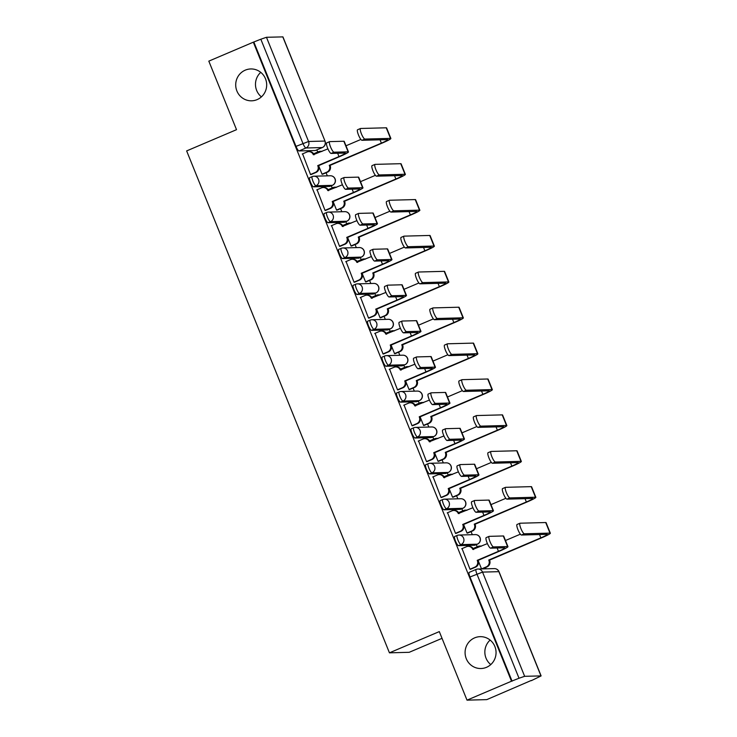 <?xml version="1.0" encoding="UTF-8"?>
<svg xmlns="http://www.w3.org/2000/svg" width="737" height="737" viewBox="0 0 737 737"><rect width="100%" height="100%" fill="white"/><g stroke="black" fill="none" stroke-linecap="round" stroke-linejoin="round"><path stroke-width="1.11" d="M474.61 637.874A15.938 15.495 88.5 0 1 495.715 649.288A15.938 15.495 88.5 0 1 480.975 668.523A15.938 15.495 88.5 0 1 474.61 637.874M245.237 70.162A15.938 15.495 88.5 0 1 266.343 81.577A15.938 15.495 88.5 0 1 251.612 100.812A15.938 15.495 88.5 0 1 245.237 70.162M454.784 536.472A4.975 1.078 66.9 0 0 454.692 536.49A4.975 1.078 66.9 0 0 455.484 541.105A4.975 1.078 66.9 0 0 458.497 545.675L460.957 544.625A4.975 1.078 -113.1 0 1 457.944 540.055A4.975 1.078 -113.1 0 1 457.152 535.44A4.975 1.078 -113.1 0 1 457.244 535.421A4.975 4.846 88.5 0 1 463.573 538.121A4.975 4.846 -91.5 0 1 460.957 544.625L477.281 544.192A4.975 4.846 -91.5 0 0 475.291 534.611A4.975 4.975 0 0 1 477.373 544.173A4.975 1.078 -113.1 0 1 477.281 544.192L474.821 545.242L458.497 545.675M440.284 500.589A4.975 1.078 66.9 0 0 440.192 500.607A4.975 1.078 66.9 0 0 440.993 505.223A4.975 1.078 66.9 0 0 444.006 509.792L446.465 508.742A4.975 1.078 -113.1 0 1 443.453 504.172A4.975 1.078 -113.1 0 1 442.651 499.557A4.975 1.078 -113.1 0 1 442.744 499.539A4.975 4.846 88.5 0 1 449.073 502.238A4.975 4.846 -91.5 0 1 446.465 508.742L462.781 508.309A4.975 4.846 -91.5 0 0 460.791 498.728A4.975 4.975 0 0 1 462.873 508.29A4.975 1.078 -113.1 0 1 462.781 508.309L460.321 509.35L444.006 509.792M425.783 464.706A4.975 1.078 66.9 0 0 425.691 464.725A4.975 1.078 66.9 0 0 426.493 469.331A4.975 1.078 66.9 0 0 429.505 473.9L431.965 472.859A4.975 1.078 -113.1 0 1 428.952 468.29A4.975 1.078 -113.1 0 1 428.151 463.674A4.975 1.078 -113.1 0 1 428.243 463.656A4.975 4.846 88.5 0 1 434.581 466.355A4.975 4.846 -91.5 0 1 431.965 472.859L448.28 472.426A4.975 4.846 -91.5 0 0 446.29 462.845A4.975 4.975 0 0 1 448.372 472.399A4.975 1.078 -113.1 0 1 448.28 472.426L445.821 473.467L429.505 473.9M411.283 428.814A4.975 1.078 66.9 0 0 411.2 428.833A4.975 1.078 66.9 0 0 411.992 433.448A4.975 1.078 66.9 0 0 415.005 438.018L417.464 436.967A4.975 1.078 -113.1 0 1 414.452 432.398A4.975 1.078 -113.1 0 1 413.66 427.792A4.975 1.078 -113.1 0 1 413.743 427.773A4.975 4.846 88.5 0 1 420.081 430.463A4.975 4.846 -91.5 0 1 417.464 436.967L433.789 436.534A4.975 4.846 -91.5 0 0 431.799 426.963A4.975 4.975 0 0 1 433.881 436.516A4.975 1.078 -113.1 0 1 433.789 436.534L431.329 437.585L415.005 438.018M396.792 392.932A4.975 1.078 66.9 0 0 396.699 392.95A4.975 1.078 66.9 0 0 397.492 397.565A4.975 1.078 66.9 0 0 400.504 402.135L402.964 401.085A4.975 1.078 -113.1 0 1 399.951 396.515A4.975 1.078 -113.1 0 1 399.159 391.909A4.975 1.078 -113.1 0 1 399.251 391.891A4.975 4.846 88.5 0 1 405.58 394.581A4.975 4.846 -91.5 0 1 402.964 401.085L419.289 400.652A4.975 4.846 -91.5 0 0 417.299 391.08A4.975 4.975 0 0 1 419.381 400.633A4.975 1.078 -113.1 0 1 419.289 400.652L416.829 401.702L400.504 402.135M382.291 357.049A4.975 1.078 66.9 0 0 382.199 357.067A4.975 1.078 66.9 0 0 382.991 361.683A4.975 1.078 66.9 0 0 386.004 366.252L388.463 365.202A4.975 1.078 -113.1 0 1 385.46 360.633A4.975 1.078 -113.1 0 1 384.659 356.017A4.975 1.078 -113.1 0 1 384.751 355.999A4.975 4.846 88.5 0 1 391.08 358.698A4.975 4.846 -91.5 0 1 388.463 365.202L404.788 364.769A4.975 4.846 -91.5 0 0 402.798 355.188A4.975 4.975 0 0 1 404.88 364.751A4.975 1.078 -113.1 0 1 404.788 364.769L402.328 365.819L386.004 366.252M367.791 321.166A4.975 1.078 66.9 0 0 367.699 321.185A4.975 1.078 66.9 0 0 368.5 325.8A4.975 1.078 66.9 0 0 371.512 330.369L373.972 329.319A4.975 1.078 -113.1 0 1 370.96 324.75A4.975 1.078 -113.1 0 1 370.158 320.134A4.975 1.078 -113.1 0 1 370.25 320.116A4.975 4.846 88.5 0 1 376.579 322.815A4.975 4.846 -91.5 0 1 373.972 329.319L390.288 328.886A4.975 4.846 -91.5 0 0 388.298 319.305A4.975 4.975 0 0 1 390.38 328.868A4.975 1.078 -113.1 0 1 390.288 328.886L387.828 329.927L371.512 330.369M353.29 285.283A4.975 1.078 66.9 0 0 353.198 285.302A4.975 1.078 66.9 0 0 354 289.908A4.975 1.078 66.9 0 0 357.012 294.478L359.472 293.437A4.975 1.078 -113.1 0 1 356.459 288.867A4.975 1.078 -113.1 0 1 355.667 284.252A4.975 1.078 -113.1 0 1 355.75 284.233A4.975 4.846 88.5 0 1 362.088 286.933A4.975 4.846 -91.5 0 1 359.472 293.437L375.796 293.004A4.975 4.846 -91.5 0 0 373.806 283.423A4.975 4.975 0 0 1 375.888 292.976A4.975 1.078 -113.1 0 1 375.796 293.004L373.337 294.045L357.012 294.478M338.799 249.392A4.975 1.078 66.9 0 0 338.707 249.41A4.975 1.078 66.9 0 0 339.499 254.025A4.975 1.078 66.9 0 0 342.512 258.595L344.971 257.554A4.975 1.078 -113.1 0 1 341.959 252.975A4.975 1.078 -113.1 0 1 341.167 248.369A4.975 1.078 -113.1 0 1 341.259 248.351A4.975 4.846 88.5 0 1 347.588 251.041A4.975 4.846 -91.5 0 1 344.971 257.554L361.296 257.112A4.975 4.846 -91.5 0 0 359.306 247.54A4.975 4.975 0 0 1 361.388 257.093A4.975 1.078 -113.1 0 1 361.296 257.112L358.836 258.162L342.512 258.595M324.298 213.509A4.975 1.078 66.9 0 0 324.206 213.527A4.975 1.078 66.9 0 0 324.999 218.143A4.975 1.078 66.9 0 0 328.011 222.712L330.471 221.662A4.975 1.078 -113.1 0 1 327.458 217.093A4.975 1.078 -113.1 0 1 326.666 212.486A4.975 1.078 -113.1 0 1 326.758 212.468A4.975 4.846 88.5 0 1 333.087 215.158A4.975 4.846 -91.5 0 1 330.471 221.662L346.795 221.229A4.975 4.846 -91.5 0 0 344.805 211.657A4.975 4.975 0 0 1 346.887 221.211A4.975 1.078 -113.1 0 1 346.795 221.229L344.336 222.279L328.011 222.712M309.798 177.626A4.975 1.078 66.9 0 0 309.706 177.645A4.975 1.078 66.9 0 0 310.507 182.26A4.975 1.078 66.9 0 0 313.52 186.83L315.98 185.779A4.975 1.078 -113.1 0 1 312.967 181.21A4.975 1.078 -113.1 0 1 312.166 176.594A4.975 1.078 -113.1 0 1 312.258 176.576A4.975 4.846 88.5 0 1 318.587 179.275A4.975 4.846 -91.5 0 1 315.98 185.779L332.295 185.346A4.975 4.846 -91.5 0 0 330.305 175.765A4.975 4.975 0 0 1 332.387 185.328A4.975 1.078 -113.1 0 1 332.295 185.346L329.835 186.397L313.52 186.83M490.768 664.59A15.938 15.495 88.5 0 1 490.123 640.075M261.405 96.879A15.938 15.495 88.5 0 1 260.751 72.364M467.009 700.15L439.307 631.6L389.44 652.835L186.645 150.91L236.522 129.675L208.82 61.134L253.325 42.184L511.506 681.209L467.009 700.15L486.788 699.625L531.211 680.481M486.098 568.807L485.563 567.49M477.189 546.762L476.323 544.625M472.306 534.693L471.063 531.607M462.689 510.879L461.823 508.733M457.815 498.811L456.562 495.725M448.188 474.997L447.322 472.85M443.315 462.928L442.071 459.842M433.697 439.114L432.822 436.967M428.814 427.036L427.571 423.959M419.196 403.231L418.33 401.085M414.314 391.154L413.07 388.067M404.696 367.339L403.83 365.202M399.813 355.271L398.57 352.185M390.195 331.457L389.329 329.31M385.322 319.388L384.078 316.302M375.695 295.574L374.829 293.427M370.822 283.505L369.578 280.419M361.204 259.691L360.338 257.545M356.321 247.614L355.077 244.537M346.703 223.808L345.837 221.662M341.821 211.731L340.577 208.645M332.203 187.917L331.337 185.779M327.329 175.848L326.076 172.762M317.702 152.034L316.836 149.887M442.034 638.334L409.219 652.3L389.44 652.835M531.294 680.684L541.115 675.912L524.643 676.308L519.023 678.243L476.922 574.04A4.975 1.078 -113.1 0 1 476.12 569.425A4.975 1.078 -113.1 0 1 476.213 569.406A4.975 4.846 -91.5 0 1 477.935 569.028A4.975 4.975 0 0 0 476.12 569.425L469.193 572.373A4.975 1.078 -113.1 0 1 469.276 572.354M511.506 681.209L519.023 678.243M315.51 150.44A4.975 1.078 -113.1 0 1 315.436 150.486A4.975 1.078 -113.1 0 1 315.344 150.505L299.019 150.947L305.947 147.99A4.975 1.078 -113.1 0 1 302.935 143.42L260.834 39.218L266.462 37.283L282.934 36.887L325.026 141.089L282.787 36.85M260.834 39.218L253.325 42.184M302.585 153.867L310.553 174.586L311.364 174.429M318.568 165.567L322.087 174.273L322.898 174.116M328.619 189.446L328.684 190.616M317.085 189.759L325.054 210.469L325.865 210.312M333.069 201.45L336.588 210.165L337.399 210.008M343.11 225.329L343.184 226.499M331.576 225.642L339.545 246.351L340.356 246.195M347.56 237.332L351.079 246.047L351.89 245.891M357.611 261.22L357.685 262.381M346.077 261.524L354.046 282.234L354.856 282.078M362.06 273.215L365.58 281.93L366.39 281.774M372.111 297.103L372.185 298.264M360.577 297.407L368.546 318.126L369.357 317.96M376.561 309.098L380.08 317.813L380.891 317.656M386.612 332.986L386.676 334.147M375.078 333.29L383.047 354.009L383.857 353.852M391.061 344.99L394.581 353.696L395.391 353.539M401.103 368.868L401.177 370.038M389.569 369.182L397.538 389.891L398.349 389.735M405.553 380.872L409.072 389.587L409.883 389.431M415.604 404.751L415.677 405.921M404.069 405.064L412.038 425.774L412.849 425.618M420.053 416.755L423.572 425.47L424.383 425.313M430.104 440.643L430.178 441.804M418.57 440.947L426.539 461.657L427.349 461.5M434.554 452.638L438.073 461.353L438.883 461.196M444.604 476.526L444.669 477.687M433.07 476.83L441.039 497.549L441.85 497.383M449.054 488.52L452.573 497.235L453.384 497.079M459.105 512.408L459.169 513.569M447.562 512.712L455.53 533.431L456.341 533.275M463.545 524.412L467.074 533.118L467.884 532.962M473.596 548.291L473.67 549.461M462.062 548.604L470.031 569.314L470.842 569.157M314.119 153.563L314.192 154.724M512.086 681.191L469.985 576.988A4.975 1.078 -113.1 0 1 469.193 572.373M253.906 42.166L296.007 146.377A4.975 1.078 66.9 0 0 299.019 150.947M478.046 560.295L481.537 568.936L486.273 566.891A4.975 4.846 -91.5 0 0 488.889 560.387L541.612 537.844A12.575 1.041 158 0 0 550.355 533.21A12.575 1.041 158 0 0 549.986 533.109L524.357 533.791L521.446 535.034A5.73 1.234 -113.1 0 1 518.074 529.995A5.73 1.234 -113.1 0 1 517.061 524.468A5.73 1.234 -113.1 0 1 517.171 524.449M310.517 174.485L315.261 172.467A4.975 4.846 -91.5 0 0 317.877 165.963L339.729 156.557A12.575 1.041 158 0 0 348.472 151.923L344.197 141.338A12.575 1.041 158 0 0 343.838 141.246L329.734 141.615A5.73 1.234 66.9 0 0 329.632 141.642A5.73 1.234 66.9 0 0 330.637 147.17A5.73 1.234 66.9 0 0 334.008 152.2L331.106 153.434A5.73 1.234 -113.1 0 1 327.735 148.404A5.73 1.234 -113.1 0 1 326.721 142.877A5.73 1.234 -113.1 0 1 326.823 142.858M327.928 148.874L313.317 154.696A4.975 4.846 -91.5 0 0 306.988 151.997L302.244 154.015M308.711 151.619L309.466 151.601A4.975 4.846 88.5 0 1 314.073 154.669L314.109 154.761M318.485 165.595L318.624 165.945A4.975 4.846 88.5 0 1 316.007 172.449L311.023 174.568M331.106 153.434L345.202 153.066A9.332 0.774 -22 0 1 345.469 153.139A9.332 0.774 -22 0 1 338.983 156.576L317.73 165.622M348.472 151.923A12.575 1.041 158 0 0 348.113 151.822L334.008 152.2M322.051 174.181L326.795 172.163A4.975 4.846 -91.5 0 0 329.411 165.659L382.125 143.107A12.575 1.041 158 0 0 390.868 138.482L386.593 127.897A12.575 1.041 158 0 0 386.234 127.796L360.596 128.478A5.73 1.234 66.9 0 0 360.494 128.505A5.73 1.234 66.9 0 0 361.498 134.033A5.73 1.234 66.9 0 0 364.87 139.063L361.968 140.297A5.73 1.234 -113.1 0 1 358.597 135.267A5.73 1.234 -113.1 0 1 357.583 129.74A5.73 1.234 -113.1 0 1 357.685 129.721M361.968 140.297L387.598 139.615A9.332 0.774 -22 0 1 387.874 139.689A9.332 0.774 -22 0 1 381.379 143.135L329.273 165.309M360.881 139.45L345.994 145.788M321.737 151.509A4.975 4.846 -91.5 0 0 318.522 151.693L313.778 153.711M320.245 151.315L321 151.288A4.975 4.846 88.5 0 1 322.051 151.38M330.019 165.291L330.158 165.641A4.975 4.846 88.5 0 1 327.541 172.145L326.795 172.163M322.557 174.264L327.541 172.145M390.868 138.482A12.575 1.041 158 0 0 390.509 138.381L364.87 139.063M325.008 210.377L329.761 208.35A4.975 4.846 -91.5 0 0 332.369 201.846L354.23 192.44A12.575 1.041 158 0 0 362.973 187.806L358.698 177.23A12.575 1.041 158 0 0 358.329 177.129L344.234 177.506A5.73 1.234 66.9 0 0 344.124 177.525A5.73 1.234 66.9 0 0 345.137 183.052A5.73 1.234 66.9 0 0 348.509 188.082L345.598 189.326A5.73 1.234 -113.1 0 1 342.226 184.296A5.73 1.234 -113.1 0 1 341.222 178.759A5.73 1.234 -113.1 0 1 341.323 178.741M342.429 184.766L327.818 190.579A4.975 4.846 -91.5 0 0 321.489 187.88L316.744 189.897M323.211 187.502L323.967 187.484A4.975 4.846 88.5 0 1 328.564 190.561L328.601 190.643M332.986 201.487L333.124 201.827A4.975 4.846 88.5 0 1 330.508 208.331L325.524 210.46M345.598 189.326L359.702 188.948A9.332 0.774 -22 0 1 359.969 189.022A9.332 0.774 -22 0 1 353.474 192.458L332.23 201.505M362.973 187.806A12.575 1.041 158 0 0 362.613 187.705L348.509 188.082M339.508 246.259L344.253 244.233A4.975 4.846 -91.5 0 0 346.869 237.729L368.73 228.323A12.575 1.041 158 0 0 377.473 223.689L373.198 213.113A12.575 1.041 158 0 0 372.83 213.011L358.735 213.389A5.73 1.234 66.9 0 0 358.624 213.408A5.73 1.234 66.9 0 0 359.638 218.935A5.73 1.234 66.9 0 0 363.009 223.965L360.098 225.209A5.73 1.234 -113.1 0 1 356.726 220.179A5.73 1.234 -113.1 0 1 355.722 214.651A5.73 1.234 -113.1 0 1 355.824 214.624M356.929 220.649L342.318 226.462A4.975 4.846 -91.5 0 0 335.98 223.762L331.235 225.789M337.712 223.385L338.458 223.366A4.975 4.846 88.5 0 1 343.064 226.443L343.101 226.535M347.477 237.369L347.615 237.71A4.975 4.846 88.5 0 1 345.008 244.214L340.015 246.342M360.098 225.209L374.203 224.831A9.332 0.774 -22 0 1 374.47 224.905A9.332 0.774 -22 0 1 367.975 228.341L346.731 237.388M377.473 223.689A12.575 1.041 158 0 0 377.104 223.597L363.009 223.965M336.542 210.063L341.295 208.046A4.975 4.846 -91.5 0 0 343.903 201.542L396.626 178.999A12.575 1.041 158 0 0 405.368 174.365L401.094 163.78A12.575 1.041 158 0 0 400.735 163.688L375.096 164.369A5.73 1.234 66.9 0 0 374.986 164.388A5.73 1.234 66.9 0 0 375.999 169.915A5.73 1.234 66.9 0 0 379.371 174.945L376.46 176.189A5.73 1.234 -113.1 0 1 373.088 171.159A5.73 1.234 -113.1 0 1 372.084 165.622A5.73 1.234 -113.1 0 1 372.185 165.604M376.46 176.189L402.098 175.507A9.332 0.774 -22 0 1 402.365 175.572A9.332 0.774 -22 0 1 395.88 179.017L343.764 201.192M375.382 175.332L360.494 181.671M336.238 187.401A4.975 4.846 -91.5 0 0 333.023 187.576L328.278 189.593M334.745 187.198L335.501 187.18A4.975 4.846 88.5 0 1 336.542 187.262M344.52 201.173L344.658 201.523A4.975 4.846 88.5 0 1 342.042 208.027L341.295 208.046M337.058 210.146L342.042 208.027M405.368 174.365A12.575 1.041 158 0 0 405.009 174.264L379.371 174.945M351.042 245.946L355.787 243.929A4.975 4.846 -91.5 0 0 358.403 237.425L411.126 214.882A12.575 1.041 158 0 0 419.869 210.248L415.594 199.663A12.575 1.041 158 0 0 415.226 199.57L389.597 200.252A5.73 1.234 66.9 0 0 389.486 200.271A5.73 1.234 66.9 0 0 390.499 205.798A5.73 1.234 66.9 0 0 393.871 210.828L390.96 212.072A5.73 1.234 -113.1 0 1 387.588 207.042A5.73 1.234 -113.1 0 1 386.584 201.514A5.73 1.234 -113.1 0 1 386.685 201.487M390.96 212.072L416.598 211.39A9.332 0.774 -22 0 1 416.866 211.464A9.332 0.774 -22 0 1 410.371 214.9L358.265 237.084M389.882 211.224L374.995 217.562M350.738 223.283A4.975 4.846 -91.5 0 0 347.523 223.458L342.769 225.476M349.246 223.081L349.992 223.062A4.975 4.846 88.5 0 1 351.042 223.154M359.011 237.065L359.159 237.406A4.975 4.846 88.5 0 1 356.542 243.91L355.787 243.929M351.549 246.029L356.542 243.91M419.869 210.248A12.575 1.041 158 0 0 419.5 210.146L393.871 210.828M354.009 282.142L358.753 280.124A4.975 4.846 -91.5 0 0 361.37 273.62L383.222 264.205A12.575 1.041 158 0 0 391.964 259.581L387.69 248.995A12.575 1.041 158 0 0 387.33 248.894L373.226 249.272A5.73 1.234 66.9 0 0 373.125 249.29A5.73 1.234 66.9 0 0 374.129 254.827A5.73 1.234 66.9 0 0 377.501 259.857L374.599 261.091A5.73 1.234 -113.1 0 1 371.227 256.061A5.73 1.234 -113.1 0 1 370.214 250.534A5.73 1.234 -113.1 0 1 370.324 250.506M371.43 256.531L356.819 262.344A4.975 4.846 -91.5 0 0 350.48 259.645L345.736 261.672M352.212 259.277L352.959 259.249A4.975 4.846 88.5 0 1 357.565 262.326L357.602 262.418M361.978 273.252L362.116 273.593A4.975 4.846 88.5 0 1 359.499 280.106L354.515 282.225M374.599 261.091L388.694 260.714A9.332 0.774 -22 0 1 388.97 260.787A9.332 0.774 -22 0 1 382.475 264.224L361.231 273.27M391.964 259.581A12.575 1.041 158 0 0 391.605 259.479L377.501 259.857M368.509 318.025L373.254 316.007A4.975 4.846 -91.5 0 0 375.87 309.503L397.722 300.097A12.575 1.041 158 0 0 406.465 295.463L402.19 284.878A12.575 1.041 158 0 0 401.831 284.786L387.726 285.155A5.73 1.234 66.9 0 0 387.625 285.182A5.73 1.234 66.9 0 0 388.629 290.71A5.73 1.234 66.9 0 0 392.001 295.74L389.099 296.974A5.73 1.234 -113.1 0 1 385.727 291.944A5.73 1.234 -113.1 0 1 384.714 286.417A5.73 1.234 -113.1 0 1 384.825 286.398M385.921 292.414L371.31 298.227A4.975 4.846 -91.5 0 0 364.981 295.537L360.236 297.555M366.704 295.159L367.459 295.141A4.975 4.846 88.5 0 1 372.065 298.209L372.102 298.301M376.478 309.135L376.616 309.485A4.975 4.846 88.5 0 1 374 315.989L369.016 318.108M389.099 296.974L403.194 296.596A9.332 0.774 -22 0 1 403.471 296.67A9.332 0.774 -22 0 1 396.976 300.116L375.723 309.153M406.465 295.463A12.575 1.041 158 0 0 406.105 295.362L392.001 295.74M383 353.907L387.754 351.89A4.975 4.846 -91.5 0 0 390.361 345.386L412.223 335.98A12.575 1.041 158 0 0 420.965 331.346L416.691 320.761A12.575 1.041 158 0 0 416.331 320.669L402.227 321.037A5.73 1.234 66.9 0 0 402.116 321.065A5.73 1.234 66.9 0 0 403.13 326.592A5.73 1.234 66.9 0 0 406.502 331.622L403.59 332.857A5.73 1.234 -113.1 0 1 400.219 327.827A5.73 1.234 -113.1 0 1 399.214 322.299A5.73 1.234 -113.1 0 1 399.316 322.281M400.421 328.297L385.81 334.119A4.975 4.846 -91.5 0 0 379.481 331.42L374.737 333.437M381.204 331.042L381.959 331.024A4.975 4.846 88.5 0 1 386.557 334.091L386.593 334.183M390.978 345.017L391.117 345.367A4.975 4.846 88.5 0 1 388.5 351.871L383.516 353.99M403.59 332.857L417.695 332.488A9.332 0.774 -22 0 1 417.962 332.562A9.332 0.774 -22 0 1 411.467 335.998L390.223 345.045M420.965 331.346A12.575 1.041 158 0 0 420.606 331.245L406.502 331.622M365.543 281.838L370.287 279.811A4.975 4.846 -91.5 0 0 372.904 273.307L425.618 250.764A12.575 1.041 158 0 0 434.369 246.13L430.095 235.554A12.575 1.041 158 0 0 429.726 235.453L404.088 236.135A5.73 1.234 66.9 0 0 403.987 236.153A5.73 1.234 66.9 0 0 404.991 241.69A5.73 1.234 66.9 0 0 408.362 246.72L405.461 247.954A5.73 1.234 -113.1 0 1 402.089 242.924A5.73 1.234 -113.1 0 1 401.075 237.397A5.73 1.234 -113.1 0 1 401.186 237.369M405.461 247.954L431.099 247.273A9.332 0.774 -22 0 1 431.366 247.346A9.332 0.774 -22 0 1 424.871 250.783L372.765 272.966M404.383 247.107L389.495 253.445M365.239 259.166A4.975 4.846 -91.5 0 0 362.014 259.341L357.27 261.359M363.746 258.963L364.493 258.945A4.975 4.846 88.5 0 1 365.543 259.037M373.512 272.948L373.65 273.289A4.975 4.846 88.5 0 1 371.043 279.793L370.287 279.811M366.049 281.921L371.043 279.793M434.369 246.13A12.575 1.041 158 0 0 434.001 246.038L408.362 246.72M380.043 317.721L384.788 315.703A4.975 4.846 -91.5 0 0 387.404 309.199L440.118 286.647A12.575 1.041 158 0 0 448.861 282.013L444.586 271.437A12.575 1.041 158 0 0 444.227 271.336L418.588 272.017A5.73 1.234 66.9 0 0 418.487 272.045A5.73 1.234 66.9 0 0 419.491 277.573A5.73 1.234 66.9 0 0 422.863 282.603L419.961 283.837A5.73 1.234 -113.1 0 1 416.589 278.807A5.73 1.234 -113.1 0 1 415.576 273.28A5.73 1.234 -113.1 0 1 415.686 273.261M419.961 283.837L445.59 283.155A9.332 0.774 -22 0 1 445.867 283.229A9.332 0.774 -22 0 1 439.372 286.665L387.266 308.849M418.883 282.99L403.987 289.328M379.73 295.049A4.975 4.846 -91.5 0 0 376.515 295.224L371.77 297.251M378.247 294.846L378.993 294.828A4.975 4.846 88.5 0 1 380.043 294.92M388.012 308.831L388.15 309.172A4.975 4.846 88.5 0 1 385.534 315.676L384.788 315.703M380.55 317.804L385.534 315.676M448.861 282.013A12.575 1.041 158 0 0 448.501 281.921L422.863 282.603M394.544 353.603L399.288 351.586A4.975 4.846 -91.5 0 0 401.895 345.082L454.618 322.53A12.575 1.041 158 0 0 463.361 317.905L459.087 307.32A12.575 1.041 158 0 0 458.727 307.218L433.089 307.9A5.73 1.234 66.9 0 0 432.978 307.928A5.73 1.234 66.9 0 0 433.992 313.455A5.73 1.234 66.9 0 0 437.363 318.485L434.452 319.72A5.73 1.234 -113.1 0 1 431.081 314.69A5.73 1.234 -113.1 0 1 430.076 309.162A5.73 1.234 -113.1 0 1 430.178 309.144M434.452 319.72L460.091 319.038A9.332 0.774 -22 0 1 460.358 319.112A9.332 0.774 -22 0 1 453.872 322.557L401.757 344.732M433.374 318.872L418.487 325.21M394.231 330.931A4.975 4.846 -91.5 0 0 391.015 331.116L386.271 333.133M392.738 330.738L393.494 330.71A4.975 4.846 88.5 0 1 394.535 330.802M402.513 344.713L402.651 345.063A4.975 4.846 88.5 0 1 400.034 351.567L399.288 351.586M395.05 353.686L400.034 351.567M463.361 317.905A12.575 1.041 158 0 0 463.002 317.804L437.363 318.485M397.501 389.799L402.245 387.773A4.975 4.846 -91.5 0 0 404.862 381.269L426.723 371.863A12.575 1.041 158 0 0 435.466 367.229L431.191 356.653A12.575 1.041 158 0 0 430.823 356.551L416.727 356.929A5.73 1.234 66.9 0 0 416.617 356.948A5.73 1.234 66.9 0 0 417.63 362.475A5.73 1.234 66.9 0 0 421.002 367.505L418.091 368.749A5.73 1.234 -113.1 0 1 414.719 363.719A5.73 1.234 -113.1 0 1 413.715 358.182A5.73 1.234 -113.1 0 1 413.816 358.164M414.922 364.189L400.311 370.002A4.975 4.846 -91.5 0 0 393.982 367.302L389.228 369.32M395.705 366.925L396.451 366.906A4.975 4.846 88.5 0 1 401.057 369.983L401.094 370.066M405.47 380.909L405.617 381.25A4.975 4.846 88.5 0 1 403.001 387.754L398.008 389.882M418.091 368.749L432.195 368.371A9.332 0.774 -22 0 1 432.462 368.445A9.332 0.774 -22 0 1 425.968 371.881L404.724 380.928M435.466 367.229A12.575 1.041 158 0 0 435.097 367.127L421.002 367.505M409.035 389.486L413.779 387.469A4.975 4.846 -91.5 0 0 416.396 380.965L469.119 358.422A12.575 1.041 158 0 0 477.862 353.788L473.587 343.202A12.575 1.041 158 0 0 473.218 343.11L447.589 343.792A5.73 1.234 66.9 0 0 447.479 343.81A5.73 1.234 66.9 0 0 448.492 349.338A5.73 1.234 66.9 0 0 451.864 354.368L448.953 355.612A5.73 1.234 -113.1 0 1 445.581 350.582A5.73 1.234 -113.1 0 1 444.577 345.045A5.73 1.234 -113.1 0 1 444.678 345.027M448.953 355.612L474.591 354.921A9.332 0.774 -22 0 1 474.858 354.994A9.332 0.774 -22 0 1 468.363 358.44L416.258 380.614M447.875 354.755L432.988 361.093M408.731 366.823A4.975 4.846 -91.5 0 0 405.516 366.998L400.762 369.016M407.239 366.621L407.985 366.602A4.975 4.846 88.5 0 1 409.035 366.685M417.004 380.596L417.151 380.946A4.975 4.846 88.5 0 1 414.535 387.45L413.779 387.469M409.542 389.569L414.535 387.45M477.862 353.788A12.575 1.041 158 0 0 477.493 353.686L451.864 354.368M412.001 425.682L416.746 423.655A4.975 4.846 -91.5 0 0 419.362 417.151L441.214 407.745A12.575 1.041 158 0 0 449.966 403.111L445.682 392.535A12.575 1.041 158 0 0 445.323 392.434L431.219 392.812A5.73 1.234 66.9 0 0 431.117 392.83A5.73 1.234 66.9 0 0 432.122 398.358A5.73 1.234 66.9 0 0 435.493 403.388L432.591 404.631A5.73 1.234 -113.1 0 1 429.22 399.601A5.73 1.234 -113.1 0 1 428.206 394.074A5.73 1.234 -113.1 0 1 428.317 394.046M429.422 400.071L414.811 405.884A4.975 4.846 -91.5 0 0 408.473 403.185L403.729 405.212M410.205 402.807L410.951 402.789A4.975 4.846 88.5 0 1 415.557 405.866L415.594 405.958M419.97 416.792L420.108 417.133A4.975 4.846 88.5 0 1 417.501 423.637L412.508 425.765M432.591 404.631L446.696 404.254A9.332 0.774 -22 0 1 446.963 404.327A9.332 0.774 -22 0 1 440.468 407.764L419.224 416.81M449.966 403.111A12.575 1.041 158 0 0 449.598 403.019L435.493 403.388M423.535 425.369L428.28 423.351A4.975 4.846 -91.5 0 0 430.896 416.847L483.61 394.304A12.575 1.041 158 0 0 492.362 389.67L488.087 379.085A12.575 1.041 158 0 0 487.719 378.993L462.081 379.675A5.73 1.234 66.9 0 0 461.979 379.693A5.73 1.234 66.9 0 0 462.983 385.221A5.73 1.234 66.9 0 0 466.355 390.251L463.453 391.494A5.73 1.234 -113.1 0 1 460.081 386.464A5.73 1.234 -113.1 0 1 459.068 380.937A5.73 1.234 -113.1 0 1 459.179 380.909M463.453 391.494L489.092 390.813A9.332 0.774 -22 0 1 489.359 390.886A9.332 0.774 -22 0 1 482.864 394.323L430.758 416.506M462.375 390.647L447.488 396.985M423.231 402.706A4.975 4.846 -91.5 0 0 420.007 402.881L415.263 404.899M421.739 402.503L422.485 402.485A4.975 4.846 88.5 0 1 423.535 402.577M431.504 416.488L431.642 416.829A4.975 4.846 88.5 0 1 429.035 423.333L428.28 423.351M424.042 425.452L429.035 423.333M492.362 389.67A12.575 1.041 158 0 0 491.994 389.569L466.355 390.251M426.502 461.565L431.246 459.547A4.975 4.846 -91.5 0 0 433.863 453.043L455.715 443.628A12.575 1.041 158 0 0 464.457 439.003L460.183 428.418A12.575 1.041 158 0 0 459.824 428.317L445.719 428.694A5.73 1.234 66.9 0 0 445.618 428.713A5.73 1.234 66.9 0 0 446.622 434.25A5.73 1.234 66.9 0 0 449.994 439.28L447.092 440.514A5.73 1.234 -113.1 0 1 443.72 435.484A5.73 1.234 -113.1 0 1 442.707 429.957A5.73 1.234 -113.1 0 1 442.817 429.929M443.914 435.954L429.303 441.767A4.975 4.846 -91.5 0 0 422.974 439.068L418.229 441.095M424.696 438.699L425.452 438.672A4.975 4.846 88.5 0 1 430.058 441.749L430.095 441.841M434.471 452.675L434.609 453.015A4.975 4.846 88.5 0 1 431.993 459.529L427.009 461.648M447.092 440.514L461.187 440.136A9.332 0.774 -22 0 1 461.463 440.21A9.332 0.774 -22 0 1 454.969 443.646L433.725 452.693M464.457 439.003A12.575 1.041 158 0 0 464.098 438.902L449.994 439.28M438.036 461.261L442.78 459.234A4.975 4.846 -91.5 0 0 445.397 452.73L498.111 430.187A12.575 1.041 158 0 0 506.853 425.553L502.579 414.977A12.575 1.041 158 0 0 502.219 414.876L476.581 415.557A5.73 1.234 66.9 0 0 476.48 415.576A5.73 1.234 66.9 0 0 477.484 421.113A5.73 1.234 66.9 0 0 480.856 426.143L477.954 427.377A5.73 1.234 -113.1 0 1 474.582 422.347A5.73 1.234 -113.1 0 1 473.569 416.82A5.73 1.234 -113.1 0 1 473.679 416.792M477.954 427.377L503.583 426.695A9.332 0.774 -22 0 1 503.859 426.769A9.332 0.774 -22 0 1 497.364 430.205L445.259 452.389M476.876 426.53L461.979 432.868M437.723 438.589A4.975 4.846 -91.5 0 0 434.508 438.764L429.763 440.781M436.24 438.386L436.986 438.368A4.975 4.846 88.5 0 1 438.036 438.46M446.005 452.371L446.143 452.711A4.975 4.846 88.5 0 1 443.527 459.215L442.78 459.234M438.543 461.344L443.527 459.215M506.853 425.553A12.575 1.041 158 0 0 506.494 425.461L480.856 426.143M441.002 497.447L445.747 495.43A4.975 4.846 -91.5 0 0 448.354 488.926L470.215 479.52A12.575 1.041 158 0 0 478.958 474.886L474.683 464.301A12.575 1.041 158 0 0 474.324 464.209L460.22 464.577A5.73 1.234 66.9 0 0 460.109 464.605A5.73 1.234 66.9 0 0 461.122 470.132A5.73 1.234 66.9 0 0 464.494 475.162L461.583 476.397A5.73 1.234 -113.1 0 1 458.211 471.367A5.73 1.234 -113.1 0 1 457.207 465.839A5.73 1.234 -113.1 0 1 457.308 465.821M458.414 471.837L443.803 477.65A4.975 4.846 -91.5 0 0 437.474 474.96L432.73 476.977M439.197 474.582L439.952 474.564A4.975 4.846 88.5 0 1 444.549 477.631L444.586 477.723M448.971 488.557L449.109 488.907A4.975 4.846 88.5 0 1 446.493 495.411L441.509 497.53M461.583 476.397L475.687 476.019A9.332 0.774 -22 0 1 475.955 476.093A9.332 0.774 -22 0 1 469.46 479.538L448.216 488.576M478.958 474.886A12.575 1.041 158 0 0 478.599 474.785L464.494 475.162M452.536 497.143L457.281 495.126A4.975 4.846 -91.5 0 0 459.897 488.622L512.611 466.07A12.575 1.041 158 0 0 521.354 461.436L517.079 450.86A12.575 1.041 158 0 0 516.72 450.758L491.082 451.44A5.73 1.234 66.9 0 0 490.98 451.468A5.73 1.234 66.9 0 0 491.984 456.995A5.73 1.234 66.9 0 0 495.356 462.025L492.445 463.26A5.73 1.234 -113.1 0 1 489.073 458.23A5.73 1.234 -113.1 0 1 488.069 452.702A5.73 1.234 -113.1 0 1 488.17 452.684M492.445 463.26L518.083 462.578A9.332 0.774 -22 0 1 518.351 462.652A9.332 0.774 -22 0 1 511.865 466.088L459.75 488.272M491.367 462.412L476.48 468.75M452.223 474.471A4.975 4.846 -91.5 0 0 449.008 474.646L444.264 476.673M450.731 474.269L451.486 474.25A4.975 4.846 88.5 0 1 452.527 474.342M460.505 488.253L460.643 488.594A4.975 4.846 88.5 0 1 458.027 495.098L457.281 495.126M453.043 497.226L458.027 495.098M521.354 461.436A12.575 1.041 158 0 0 520.995 461.344L495.356 462.025M455.494 533.33L460.238 531.313A4.975 4.846 -91.5 0 0 462.854 524.808L484.716 515.403A12.575 1.041 158 0 0 493.458 510.769L489.184 500.183A12.575 1.041 158 0 0 488.815 500.091L474.72 500.46A5.73 1.234 66.9 0 0 474.61 500.487A5.73 1.234 66.9 0 0 475.623 506.015A5.73 1.234 66.9 0 0 478.995 511.045L476.084 512.279A5.73 1.234 -113.1 0 1 472.712 507.249A5.73 1.234 -113.1 0 1 471.708 501.722A5.73 1.234 -113.1 0 1 471.809 501.704M472.914 507.719L458.303 513.542A4.975 4.846 -91.5 0 0 451.974 510.842L447.221 512.86M453.697 510.465L454.443 510.446A4.975 4.846 88.5 0 1 459.05 513.514L459.087 513.606M463.462 524.44L463.61 524.79A4.975 4.846 88.5 0 1 460.993 531.294L456 533.413M476.084 512.279L490.188 511.911A9.332 0.774 -22 0 1 490.455 511.985A9.332 0.774 -22 0 1 483.96 515.421L462.716 524.468M493.458 510.769A12.575 1.041 158 0 0 493.09 510.667L478.995 511.045M467.028 533.026L471.781 531.009A4.975 4.846 -91.5 0 0 474.388 524.504L527.112 501.952A12.575 1.041 158 0 0 535.854 497.328L531.58 486.742A12.575 1.041 158 0 0 531.211 486.641L505.582 487.323A5.73 1.234 66.9 0 0 505.471 487.35A5.73 1.234 66.9 0 0 506.485 492.878A5.73 1.234 66.9 0 0 509.857 497.908L506.945 499.142A5.73 1.234 -113.1 0 1 503.574 494.112A5.73 1.234 -113.1 0 1 502.57 488.585A5.73 1.234 -113.1 0 1 502.671 488.567M506.945 499.142L532.584 498.461A9.332 0.774 -22 0 1 532.851 498.534A9.332 0.774 -22 0 1 526.356 501.98L474.25 524.154M505.868 498.295L490.98 504.633M466.724 510.354A4.975 4.846 -91.5 0 0 463.509 510.538L458.755 512.556M465.231 510.161L465.977 510.133A4.975 4.846 88.5 0 1 467.028 510.225M475.006 524.136L475.144 524.486A4.975 4.846 88.5 0 1 472.528 530.99L471.781 531.009M467.544 533.109L472.528 530.99M535.854 497.328A12.575 1.041 158 0 0 535.495 497.226L509.857 497.908M469.994 569.222L474.739 567.195A4.975 4.846 -91.5 0 0 477.355 560.691L499.207 551.285A12.575 1.041 158 0 0 507.959 546.651L503.684 536.075A12.575 1.041 158 0 0 503.316 535.974L489.211 536.352A5.73 1.234 66.9 0 0 489.11 536.37A5.73 1.234 66.9 0 0 490.114 541.898A5.73 1.234 66.9 0 0 493.486 546.928L490.584 548.171A5.73 1.234 -113.1 0 1 487.212 543.141A5.73 1.234 -113.1 0 1 486.199 537.605A5.73 1.234 -113.1 0 1 486.309 537.586M487.415 543.611L472.804 549.424A4.975 4.846 -91.5 0 0 466.466 546.725L461.721 548.743M468.198 546.347L468.944 546.329A4.975 4.846 88.5 0 1 473.55 549.406L473.587 549.489M477.963 560.332L478.101 560.673A4.975 4.846 88.5 0 1 475.494 567.177L470.501 569.305M490.584 548.171L504.688 547.794A9.332 0.774 -22 0 1 504.956 547.867A9.332 0.774 -22 0 1 498.461 551.304L477.217 560.35M507.959 546.651A12.575 1.041 158 0 0 507.59 546.55L493.486 546.928M550.355 533.21L546.08 522.625A12.575 1.041 158 0 0 545.712 522.533L520.073 523.215A5.73 1.234 66.9 0 0 519.972 523.233A5.73 1.234 66.9 0 0 520.985 528.761A5.73 1.234 66.9 0 0 524.357 533.791M521.446 535.034L547.084 534.343A9.332 0.774 -22 0 1 547.351 534.417A9.332 0.774 -22 0 1 540.857 537.863L488.751 560.037M520.368 534.178L505.481 540.516M481.224 546.246A4.975 4.846 -91.5 0 0 478 546.421L473.255 548.439M479.732 546.043L480.478 546.025A4.975 4.846 88.5 0 1 481.528 546.108M489.497 560.019L489.635 560.369A4.975 4.846 88.5 0 1 487.028 566.873L486.273 566.891M482.228 568.918L487.028 566.873M540.967 675.866L498.866 571.663L482.542 572.105L524.643 676.308M315.344 150.505L322.272 147.557L305.947 147.99A4.975 4.846 88.5 0 0 308.563 141.486L324.888 141.053A4.975 4.846 88.5 0 1 322.272 147.557A4.975 1.078 -113.1 0 0 322.364 147.538A4.975 4.975 0 0 0 325.026 141.089M266.462 37.283L308.563 141.486L296.007 146.377M332.47 185.263A4.975 1.078 -113.1 0 1 332.387 185.328L329.927 186.378M346.97 221.155A4.975 1.078 -113.1 0 1 346.887 221.211L344.428 222.261M361.471 257.038A4.975 1.078 -113.1 0 1 361.388 257.093L358.928 258.143M375.971 292.921A4.975 1.078 -113.1 0 1 375.888 292.976L373.429 294.026M390.472 328.803A4.975 1.078 -113.1 0 1 390.38 328.868L387.92 329.909M404.963 364.686A4.975 1.078 -113.1 0 1 404.88 364.751L402.42 365.801M419.464 400.578A4.975 1.078 -113.1 0 1 419.381 400.633L416.921 401.683M433.964 436.461A4.975 1.078 -113.1 0 1 433.881 436.516L431.421 437.566M448.465 472.343A4.975 1.078 -113.1 0 1 448.372 472.399L445.913 473.449M462.956 508.226A4.975 1.078 -113.1 0 1 462.873 508.29L460.413 509.331M477.456 544.109A4.975 1.078 -113.1 0 1 477.373 544.173L474.914 545.223M322.447 147.483A4.975 1.078 -113.1 0 1 322.364 147.538L315.436 150.486M469.985 576.988L482.542 572.105A4.975 4.846 -91.5 0 0 477.935 569.028L494.26 568.596A4.975 4.846 -91.5 0 1 498.866 571.663L499.013 571.709A4.975 4.975 0 0 0 494.26 568.596M313.317 154.696L314.073 154.669M337.638 153.259L338.983 156.576M315.261 172.467L316.007 172.449M317.877 165.963L318.624 165.945M343.838 141.246L348.113 151.822M381.379 143.135L380.043 139.818M330.158 165.641L329.411 165.659M390.509 138.381L386.234 127.796M327.818 190.579L328.564 190.561M352.139 189.151L353.474 192.458M329.761 208.35L330.508 208.331M332.369 201.846L333.124 201.827M358.329 177.129L362.613 187.705M342.318 226.462L343.064 226.443M366.639 225.034L367.975 228.341M344.253 244.233L345.008 244.214M346.869 237.729L347.615 237.71M372.83 213.011L377.104 223.597M395.88 179.017L394.535 175.701M344.658 201.523L343.903 201.542M405.009 174.264L400.735 163.688M410.371 214.9L409.035 211.593M359.159 237.406L358.403 237.425M419.5 210.146L415.226 199.57M356.819 262.344L357.565 262.326M381.14 260.916L382.475 264.224M358.753 280.124L359.499 280.106M361.37 273.62L362.116 273.593M387.33 248.894L391.605 259.479M371.31 298.227L372.065 298.209M395.631 296.799L396.976 300.116M373.254 316.007L374 315.989M375.87 309.503L376.616 309.485M401.831 284.786L406.105 295.362M385.81 334.119L386.557 334.091M410.131 332.682L411.467 335.998M387.754 351.89L388.5 351.871M390.361 345.386L391.117 345.367M416.331 320.669L420.606 331.245M424.871 250.783L423.535 247.475M373.65 273.289L372.904 273.307M434.001 246.038L429.726 235.453M439.372 286.665L438.036 283.358M388.15 309.172L387.404 309.199M448.501 281.921L444.227 271.336M453.872 322.557L452.527 319.241M402.651 345.063L401.895 345.082M463.002 317.804L458.727 307.218M400.311 370.002L401.057 369.983M424.632 368.574L425.968 371.881M402.245 387.773L403.001 387.754M404.862 381.269L405.617 381.25M430.823 356.551L435.097 367.127M468.363 358.44L467.028 355.123M417.151 380.946L416.396 380.965M477.493 353.686L473.218 343.11M414.811 405.884L415.557 405.866M439.132 404.456L440.468 407.764M416.746 423.655L417.501 423.637M419.362 417.151L420.108 417.133M445.323 392.434L449.598 403.019M482.864 394.323L481.528 391.015M431.642 416.829L430.896 416.847M491.994 389.569L487.719 378.993M429.303 441.767L430.058 441.749M453.633 440.339L454.969 443.646M431.246 459.547L431.993 459.529M433.863 453.043L434.609 453.015M459.824 428.317L464.098 438.902M497.364 430.205L496.029 426.898M446.143 452.711L445.397 452.73M506.494 425.461L502.219 414.876M443.803 477.65L444.549 477.631M468.124 476.222L469.46 479.538M445.747 495.43L446.493 495.411M448.354 488.926L449.109 488.907M474.324 464.209L478.599 474.785M511.865 466.088L510.52 462.781M460.643 488.594L459.897 488.622M520.995 461.344L516.72 450.758M458.303 513.542L459.05 513.514M482.624 512.104L483.96 515.421M460.238 531.313L460.993 531.294M462.854 524.808L463.61 524.79M488.815 500.091L493.09 510.667M526.356 501.98L525.02 498.663M475.144 524.486L474.388 524.504M535.495 497.226L531.211 486.641M472.804 549.424L473.55 549.406M497.125 547.996L498.461 551.304M474.739 567.195L475.494 567.177M477.355 560.691L478.101 560.673M503.316 535.974L507.59 546.55M540.857 537.863L539.521 534.546M489.635 560.369L488.889 560.387M549.986 533.109L545.712 522.533M454.692 536.49L457.152 535.44A4.975 4.975 0 0 1 458.967 535.044L475.291 534.611M440.192 500.607L442.651 499.557A4.975 4.975 0 0 1 444.466 499.161L460.791 498.728M425.691 464.725L428.151 463.674A4.975 4.975 0 0 1 429.975 463.278L446.29 462.845M411.2 428.833L413.66 427.792A4.975 4.975 0 0 1 415.475 427.396L431.799 426.963M396.699 392.95L399.159 391.909A4.975 4.975 0 0 1 400.974 391.513L417.299 391.08M382.199 357.067L384.659 356.017A4.975 4.975 0 0 1 386.474 355.621L402.798 355.188M367.699 321.185L370.158 320.134A4.975 4.975 0 0 1 371.982 319.738L388.298 319.305M353.198 285.302L355.667 284.252A4.975 4.975 0 0 1 357.482 283.856L373.806 283.423M338.707 249.41L341.167 248.369A4.975 4.975 0 0 1 342.981 247.973L359.306 247.54M324.206 213.527L326.666 212.486A4.975 4.975 0 0 1 328.481 212.09L344.805 211.657M309.706 177.645L312.166 176.594A4.975 4.975 0 0 1 313.99 176.198L330.305 175.765M541.115 675.912L499.013 571.709M329.632 141.642L326.721 142.877M360.494 128.505L357.583 129.74M344.124 177.525L341.222 178.759M358.624 213.408L355.722 214.651M374.986 164.388L372.084 165.622M389.486 200.271L386.584 201.514M373.125 249.29L370.214 250.534M387.625 285.182L384.714 286.417M402.116 321.065L399.214 322.299M403.987 236.153L401.075 237.397M418.487 272.045L415.576 273.28M432.978 307.928L430.076 309.162M416.617 356.948L413.715 358.182M447.479 343.81L444.577 345.045M431.117 392.83L428.206 394.074M461.979 379.693L459.068 380.937M445.618 428.713L442.707 429.957M476.48 415.576L473.569 416.82M460.109 464.605L457.207 465.839M490.98 451.468L488.069 452.702M474.61 500.487L471.708 501.722M505.471 487.35L502.57 488.585M489.11 536.37L486.199 537.605M519.972 523.233L517.061 524.468"/></g></svg>

